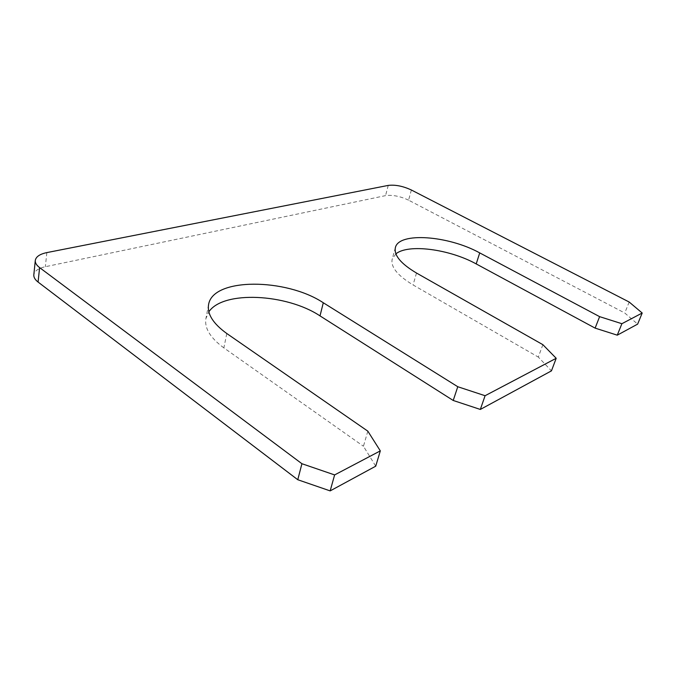<?xml version="1.0" encoding="UTF-8"?>
<svg xmlns="http://www.w3.org/2000/svg" width="676" height="676" viewBox="0 0 676 676"><rect width="100%" height="100%" fill="white"/><g stroke="black" fill="none" stroke-linecap="round" stroke-linejoin="round"><path stroke-width="0.51" stroke-dasharray="3.38 2.54" d="M542.87 344.675L538.316 357.089L551.455 370.862M395.891 253.863L392.198 259.077C390.525 266.885 397.48 275.504 413.053 284.934L538.316 357.089M629.187 302.028L624.768 313.005L637.629 324.125M411.388 190.015L408.574 200.164L624.768 313.005M408.574 200.164C400.209 196.234 392.536 194.722 385.548 195.626L45.343 266.716C38.321 268.287 34.484 270.983 33.825 274.811M367.829 431.161L363.451 446.245L375.721 466.187M226.79 333.513L223.866 347.886L363.451 446.245M223.866 347.886C210.295 337.915 204.313 328.13 205.918 318.531L208.85 311.805M416.517 273.045L413.053 284.934M388.261 185.401L385.548 195.626M46.855 252.596L45.343 266.716M395.392 247.56L392.198 259.077M208.588 304.563L205.918 318.531"/><path stroke-width="1.01" d="M479.723 252.9L476.2 263.919L595.125 328.122L599.612 316.647L479.723 252.9C448.543 235.637 398.857 231.775 395.392 247.56C393.77 255.198 400.809 263.699 416.517 273.045L542.87 344.675L556.196 358.288L551.455 370.862L480.332 409.445L453.224 400.471L320.018 315.895C286.81 293.747 223.274 290.266 208.85 311.805M476.2 263.919C449.557 249.131 408.169 243.605 395.891 253.863M595.125 328.122L617.264 335.169L637.629 324.125L642.2 313.022L621.886 323.711L617.264 335.169M599.612 316.647L621.886 323.711M35.296 260.454L33.825 274.811C33.614 277.278 35.034 279.703 38.084 282.069L297.77 479.732L301.918 463.719L39.605 267.611C36.521 265.262 35.084 262.871 35.296 260.454C35.946 256.703 39.8 254.083 46.855 252.596L388.261 185.401C395.266 184.573 402.972 186.103 411.388 190.015L629.187 302.028L642.2 313.022M297.77 479.732L330.167 490.894L375.721 466.187L380.318 450.875L334.62 474.924L330.167 490.894M301.918 463.719L334.62 474.924M453.224 400.471L457.77 386.723L323.289 302.755C286.151 278.056 212.839 277.363 208.588 304.563C207.025 313.968 213.092 323.618 226.79 333.513L367.829 431.161L380.318 450.875M457.77 386.723L485.089 395.722L480.332 409.445M485.089 395.722L556.196 358.288M39.605 267.611L38.084 282.069M323.289 302.755L320.018 315.895"/></g></svg>
